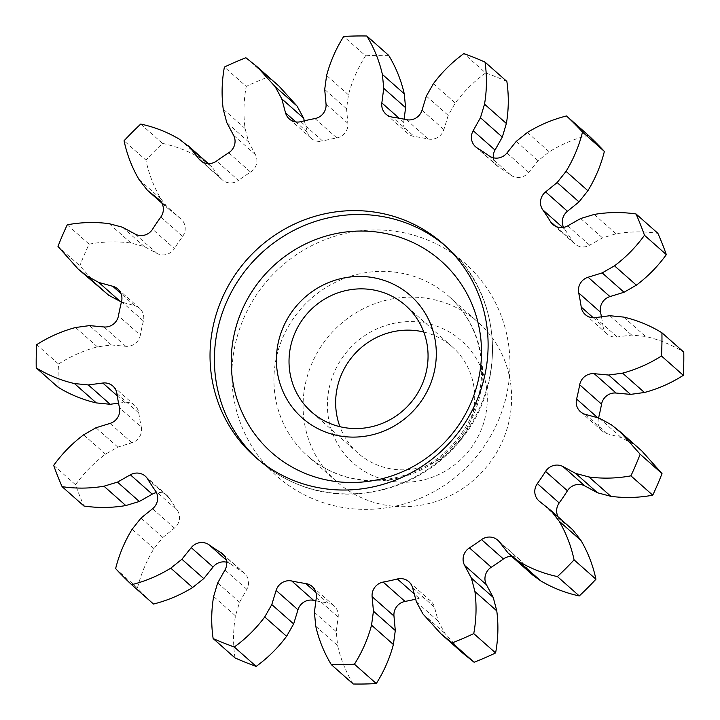 <?xml version="1.0" encoding="UTF-8"?>
<svg xmlns="http://www.w3.org/2000/svg" width="720" height="720" viewBox="0 0 720 720"><rect width="100%" height="100%" fill="white"/><g stroke="black" fill="none" stroke-linecap="round" stroke-linejoin="round"><path stroke-width="0.54" stroke-dasharray="3.6 2.7" d="M375.3 476.712A81.684 78.561 -48.5 0 0 480.6 431.262A81.684 78.561 -48.5 0 0 439.407 327.141A81.684 78.561 -48.5 0 0 334.107 372.591A81.684 78.561 -48.5 0 0 375.3 476.712M423.765 332.01A71.037 68.319 131.5 0 1 433.035 334.962A71.037 68.319 131.5 0 1 452.259 346.806A71.037 68.319 131.5 0 1 463.383 435.879A71.037 68.319 131.5 0 1 377.298 465.021A71.037 68.319 131.5 0 1 358.074 453.177A71.037 68.319 131.5 0 1 339.939 426.69M449.163 304.38A106.551 102.474 -48.5 0 0 320.022 348.093A106.551 102.474 -48.5 0 0 336.717 481.698A106.551 102.474 -48.5 0 0 365.544 499.473A106.551 102.474 -48.5 0 0 494.676 455.76A106.551 102.474 -48.5 0 0 477.981 322.155A106.551 102.474 -48.5 0 0 449.163 304.38M353.187 684C345.942 672.075 340.749 659.268 337.608 645.57L336.258 631.656L338.157 617.076A13.32 12.807 -48.5 0 0 334.071 605.871A13.32 12.807 -48.5 0 0 330.462 603.657A13.32 12.807 -48.5 0 0 327.663 602.892L315.954 592.524M226.341 560.115L230.886 564.138A13.32 12.807 -48.5 0 0 228.348 562.761A13.32 12.807 -48.5 0 0 226.701 562.23M462.834 653.202L444.816 633.303L438.237 621.171L434.466 607.185A13.32 12.807 -48.5 0 0 430.704 601.065A13.32 12.807 -48.5 0 0 427.095 598.842A13.32 12.807 -48.5 0 0 419.211 598.329L414.261 593.955M147.645 478.989L169.506 498.339A13.32 12.807 -48.5 0 0 167.148 495.531A13.32 12.807 -48.5 0 0 163.548 493.308A13.32 12.807 -48.5 0 0 156.438 492.624M532.332 574.704L521.109 561.132A13.32 12.807 -48.5 0 0 519.579 559.512A13.32 12.807 -48.5 0 0 515.979 557.289A13.32 12.807 -48.5 0 0 511.659 556.398M116.928 393.597L138.78 412.947A13.32 12.807 -48.5 0 0 134.712 405.396A13.32 12.807 -48.5 0 0 131.112 403.173A13.32 12.807 -48.5 0 0 124.668 402.381L118.539 403.182M121.545 301.617L143.397 320.967A13.32 12.807 -48.5 0 0 139.581 308.304A13.32 12.807 -48.5 0 0 135.981 306.081A13.32 12.807 -48.5 0 0 134.595 305.622L121.437 302.031M506.862 81.441A319.653 307.422 -48.5 0 0 496.368 77.004A319.653 307.422 -48.5 0 0 485.694 72.972L463.842 53.613M315.9 600.822A239.733 230.562 -48.5 0 0 327.663 602.892M234.99 657.909C232.947 643.923 233.109 629.901 235.476 615.843L239.553 602.262L246.834 589.302A13.32 12.807 -48.5 0 0 244.395 573.201A13.32 12.807 -48.5 0 0 242.703 571.95L223.992 555.381M230.886 564.138A239.733 230.562 -48.5 0 0 242.703 571.95M115.632 568.584L137.493 587.934A319.653 307.422 -48.5 0 0 153.504 604.035M137.493 587.934C140.958 574.02 146.457 560.925 153.963 548.631L162.846 537.453L174.411 528.093A13.32 12.807 -48.5 0 0 177.264 510.21L155.412 490.86M169.506 498.339A239.733 230.562 -48.5 0 0 177.264 510.21M53.676 465.381L75.528 484.731A319.653 307.422 -48.5 0 0 83.943 506.007M75.528 484.731C83.988 473.013 93.969 462.825 105.489 454.176L117.819 447.102L131.895 442.764A13.32 12.807 -48.5 0 0 141.309 427.077L119.457 407.727M138.78 412.947A239.733 230.562 -48.5 0 0 141.309 427.077M36.684 344.664L58.536 364.014A319.653 307.422 -48.5 0 0 58.077 387.225M58.536 364.014C70.695 356.265 83.655 350.55 97.416 346.86L111.321 344.961L125.775 346.311A13.32 12.807 -48.5 0 0 140.31 335.205L118.458 315.855M143.397 320.967A239.733 230.562 -48.5 0 0 140.31 335.205M99.981 288.36L79.839 265.77L57.987 246.42M67.248 224.811L89.1 244.161A319.653 307.422 -48.5 0 0 79.839 265.77M89.1 244.161C103.104 241.56 117.063 241.182 130.986 243.018L144.351 246.582L156.978 253.413A13.32 12.807 -48.5 0 0 174.42 248.58L152.568 229.23M160.803 217.053L182.655 236.403A239.733 230.562 -48.5 0 0 174.42 248.58M182.655 236.403A13.32 12.807 -48.5 0 0 181.017 219.042A13.32 12.807 -48.5 0 0 180.504 218.61L169.299 209.691L160.857 198.837C153.828 186.822 148.842 173.916 145.917 160.128L124.065 140.778M140.724 124.065L162.576 143.415A319.653 307.422 -48.5 0 0 145.917 160.128M162.576 143.415C176.292 146.358 189.135 151.38 201.087 158.454L211.878 166.95L220.752 178.218A13.32 12.807 -48.5 0 0 222.273 179.838A13.32 12.807 -48.5 0 0 238.455 180.387L216.594 161.037M228.726 152.775L250.578 172.125A239.733 230.562 -48.5 0 0 238.455 180.387M250.578 172.125A13.32 12.807 -48.5 0 0 255.402 154.602L248.616 141.912L245.079 128.475C243.27 114.489 243.657 100.467 246.249 86.4L224.397 67.05M245.916 57.762L267.768 77.112A319.653 307.422 -48.5 0 0 246.249 86.4M267.768 77.112L279.018 86.148M304.326 120.816L307.386 132.165A13.32 12.807 -48.5 0 0 311.157 138.285A13.32 12.807 -48.5 0 0 322.65 141.021L300.789 121.671M314.964 118.575L336.825 137.925A239.733 230.562 -48.5 0 0 322.65 141.021M336.825 137.925A13.32 12.807 -48.5 0 0 347.886 123.336L346.554 108.81L348.462 94.842C352.143 81.009 357.849 67.995 365.571 55.791L343.71 36.441M388.665 55.35A319.653 307.422 -48.5 0 0 365.571 55.791M404.1 119.178L403.695 122.274A13.32 12.807 -48.5 0 0 407.79 133.479A13.32 12.807 -48.5 0 0 414.198 136.458L392.337 117.108M406.404 119.664L428.256 139.014A239.733 230.562 -48.5 0 0 414.198 136.458M428.256 139.014A13.32 12.807 -48.5 0 0 443.88 129.573L448.209 115.425L455.265 103.041C463.878 91.476 474.021 81.459 485.694 72.972M493.299 157.77A13.32 12.807 -48.5 0 0 497.466 166.149A13.32 12.807 -48.5 0 0 499.158 167.4L477.297 148.05M489.114 155.862L510.966 175.212A239.733 230.562 -48.5 0 0 499.158 167.4M510.966 175.212A13.32 12.807 -48.5 0 0 528.768 172.359L538.092 160.749L549.225 151.839C561.465 144.297 574.506 138.789 588.357 135.315M563.562 227.376A13.32 12.807 -48.5 0 0 564.588 229.14L562.743 227.502M555.921 226.467L572.355 241.011A239.733 230.562 -48.5 0 0 564.588 229.14M572.355 241.011A13.32 12.807 -48.5 0 0 574.704 243.828A13.32 12.807 -48.5 0 0 589.626 245.187L602.523 237.879L616.041 233.793C630.045 231.426 643.995 231.282 657.909 233.343M593.271 317.727L603.072 326.403A239.733 230.562 -48.5 0 0 601.461 316.818M603.072 326.403A13.32 12.807 -48.5 0 0 607.14 333.954A13.32 12.807 -48.5 0 0 617.184 336.969L631.701 335.07L645.543 336.438C659.169 339.606 671.913 344.835 683.775 352.125M597.735 417.744L598.455 418.383A239.733 230.562 -48.5 0 0 598.563 417.969M598.455 418.383A13.32 12.807 -48.5 0 0 602.271 431.046A13.32 12.807 -48.5 0 0 607.257 433.728L621.171 437.526L633.24 444.15L641.88 450.99M558.144 516.906A13.32 12.807 -48.5 0 0 560.835 520.308A13.32 12.807 -48.5 0 0 561.348 520.74L572.553 529.659M415.674 599.184A239.733 230.562 -48.5 0 0 419.211 598.329M314.397 612.306L336.258 631.656M239.553 602.262L217.692 582.912M416.385 601.821L438.237 621.171M162.846 537.453L140.985 518.103M508.122 553.05L529.974 572.4M117.819 447.102L95.967 427.752M111.321 344.961L89.469 325.611M599.319 418.176L621.171 437.526M144.351 246.582L122.499 227.232M609.84 315.72L631.701 335.07M169.299 209.691L161.856 203.094M211.878 166.95L208.089 163.593M580.671 218.52L602.523 237.879M248.616 141.912L226.764 122.562M516.231 141.399L538.092 160.749M346.554 108.81L324.702 89.46M426.348 96.075L448.209 115.425M315.18 499.734A142.065 136.629 -48.5 0 0 498.312 420.687A142.065 136.629 -48.5 0 0 426.672 239.616A142.065 136.629 -48.5 0 0 243.54 318.663A142.065 136.629 -48.5 0 0 315.18 499.734M420.021 278.586A106.551 102.474 131.5 0 1 448.848 296.352A106.551 102.474 131.5 0 1 465.543 429.957A106.551 102.474 131.5 0 1 336.402 473.67A106.551 102.474 131.5 0 1 307.575 455.895A106.551 102.474 131.5 0 1 290.889 322.29A106.551 102.474 131.5 0 1 420.021 278.586M445.419 245.916A142.065 136.629 131.5 0 1 447.624 247.833A142.065 136.629 131.5 0 1 469.881 425.97A142.065 136.629 131.5 0 1 297.702 484.254A142.065 136.629 131.5 0 1 259.263 460.557A142.065 136.629 131.5 0 1 257.103 458.604M124.668 402.381L117.261 395.82M134.595 305.622L120.996 293.58M316.305 597.726L338.157 617.076M315.756 626.22L337.608 645.57M235.476 615.843L213.624 596.493M246.834 589.302L224.982 569.952M412.614 587.835L434.466 607.185M422.964 613.953L444.816 633.303M153.963 548.631L132.111 529.281M174.411 528.093L152.55 508.743M499.248 541.782L521.109 561.132M105.489 454.176L83.628 434.826M131.895 442.764L110.043 423.414M539.496 501.39L561.348 520.74M97.416 346.86L75.564 327.51M125.775 346.311L103.923 326.961M611.379 424.8L633.24 444.15M585.405 414.378L607.257 433.728M130.986 243.018L109.134 223.668M156.978 253.413L135.117 234.063M623.691 317.088L645.543 336.438M595.332 317.619L617.184 336.969M180.504 218.61L159.651 200.142M160.857 198.837L139.005 179.487M201.087 158.454L179.226 139.104M220.752 178.218L202.221 161.802M594.189 214.443L616.041 233.793M567.765 225.837L589.626 245.187M255.402 154.602L233.55 135.252M245.079 128.475L223.227 109.125M307.386 132.165L295.83 121.932M527.373 132.489L549.225 151.839M506.916 153.009L528.768 172.359M347.886 123.336L326.034 103.986M348.462 94.842L326.61 75.492M403.695 122.274L399.123 118.224M433.413 83.691L455.265 103.041M422.028 110.223L443.88 129.573M336.717 481.698L307.575 455.895C315.909 463.257 325.269 469.026 335.673 473.211C374.319 489.474 424.701 477.216 454.059 442.989C475.227 417.96 484.209 389.763 481.014 358.416C477.702 333.405 466.983 312.714 448.848 296.352L477.981 322.155M443.25 243.963L447.624 247.833C504.99 295.875 507.726 392.976 453.474 448.065C414.63 490.725 349.695 505.962 297.99 484.434C283.689 478.683 270.783 470.727 259.263 460.557L254.898 456.687M452.259 346.806L405.63 305.532M358.074 453.177L311.454 411.894M334.071 605.871L312.21 586.521M244.395 573.201L222.534 553.851M430.704 601.065L408.843 581.715M167.148 495.531L145.296 476.172M519.579 559.512L497.727 540.162M134.712 405.396L112.86 386.046M560.835 520.308L538.983 500.958M620.019 431.64L620.748 432.288M139.581 308.304L117.729 288.954M602.271 431.046L580.419 411.696M78.129 269.01L78.894 269.685M181.017 219.042L159.165 199.692M607.14 333.954L585.288 314.604M208.341 163.602L209.52 164.655M222.273 179.838L200.421 160.488M574.704 243.828L552.852 224.469M311.157 138.285L289.296 118.935M497.466 166.149L475.605 146.799M407.79 133.479L385.929 114.129"/><path stroke-width="1.08" d="M388.413 281.988A81.684 78.561 131.5 0 1 429.606 386.109A81.684 78.561 131.5 0 1 324.306 431.559A81.684 78.561 131.5 0 1 283.113 327.447A81.684 78.561 131.5 0 1 388.413 281.988M330.669 423.738A71.037 68.319 -48.5 0 0 416.763 394.596A71.037 68.319 -48.5 0 0 405.63 305.532A71.037 68.319 -48.5 0 0 386.415 293.679A71.037 68.319 -48.5 0 0 300.321 322.821A71.037 68.319 -48.5 0 0 311.454 411.894A71.037 68.319 -48.5 0 0 330.669 423.738M293.328 480.384A142.065 136.629 -48.5 0 0 465.507 422.1A142.065 136.629 -48.5 0 0 443.25 243.963A142.065 136.629 -48.5 0 0 404.82 220.266A142.065 136.629 -48.5 0 0 232.632 278.55A142.065 136.629 -48.5 0 0 254.898 456.687A142.065 136.629 -48.5 0 0 293.328 480.384M315.954 592.524L305.802 583.542A13.32 12.807 131.5 0 1 308.61 584.298A13.32 12.807 131.5 0 1 312.21 586.521A13.32 12.807 131.5 0 1 316.305 597.726L314.397 612.306L315.756 626.22C318.897 639.918 324.09 652.725 331.335 664.65L353.187 684A319.653 307.422 -48.5 0 0 376.29 683.559L354.429 664.209A319.653 307.422 131.5 0 1 331.335 664.65M226.701 562.23A13.32 12.807 -48.5 0 0 213.084 566.991L203.769 578.601L192.627 587.511C180.387 595.053 167.346 600.561 153.504 604.035L131.643 584.685C145.494 581.211 158.535 575.703 170.775 568.161L181.908 559.251L191.232 547.641A13.32 12.807 131.5 0 1 206.496 543.411A13.32 12.807 131.5 0 1 209.034 544.788L226.341 560.115M414.261 593.955L397.35 578.979A13.32 12.807 131.5 0 1 405.243 579.492A13.32 12.807 131.5 0 1 408.843 581.715A13.32 12.807 131.5 0 1 412.614 587.835L416.385 601.821L422.964 613.953L440.982 633.852L452.232 642.888L474.084 662.238A319.653 307.422 -48.5 0 0 495.603 652.95L473.751 633.6A319.653 307.422 131.5 0 1 452.232 642.888M156.438 492.624A13.32 12.807 -48.5 0 0 152.235 494.163L139.329 501.48L125.811 505.557C111.807 507.924 97.857 508.068 83.943 506.007L62.091 486.657C76.005 488.718 89.955 488.574 103.959 486.207L117.477 482.121L130.374 474.813A13.32 12.807 131.5 0 1 141.696 473.958A13.32 12.807 131.5 0 1 145.296 476.172A13.32 12.807 131.5 0 1 147.645 478.989A239.733 230.562 131.5 0 0 155.412 490.86A13.32 12.807 131.5 0 1 152.55 508.743L140.985 518.103L132.111 529.281C124.596 541.575 119.106 554.67 115.632 568.584A319.653 307.422 131.5 0 0 131.643 584.685M511.659 556.398A13.32 12.807 -48.5 0 0 503.406 558.963L481.545 539.613A13.32 12.807 131.5 0 1 494.118 537.939A13.32 12.807 131.5 0 1 497.727 540.162A13.32 12.807 131.5 0 1 499.248 541.782L508.122 553.05L518.913 561.546C530.865 568.62 543.708 573.633 557.424 576.585L579.276 595.935A319.653 307.422 -48.5 0 0 595.935 579.222L574.083 559.872A319.653 307.422 131.5 0 1 557.424 576.585M118.539 403.182L110.16 404.28L96.309 402.912C82.683 399.744 69.939 394.515 58.077 387.225L36.225 367.875C48.087 375.165 60.831 380.394 74.457 383.562L88.299 384.93L102.816 383.031A13.32 12.807 131.5 0 1 109.26 383.823A13.32 12.807 131.5 0 1 112.86 386.046A13.32 12.807 131.5 0 1 116.928 393.597A239.733 230.562 131.5 0 0 119.457 407.727A13.32 12.807 131.5 0 1 110.043 423.414L95.967 427.752L83.628 434.826C72.117 443.475 62.127 453.663 53.676 465.381A319.653 307.422 131.5 0 0 62.091 486.657M652.752 495.189C638.748 497.79 624.789 498.168 610.866 496.332L597.501 492.768L584.883 485.937A13.32 12.807 -48.5 0 0 583.569 485.325A13.32 12.807 -48.5 0 0 567.432 490.77L545.58 471.42A13.32 12.807 131.5 0 1 561.708 465.966A13.32 12.807 131.5 0 1 563.022 466.587L575.649 473.418L589.014 476.982C602.937 478.818 616.896 478.44 630.9 475.839L652.752 495.189A319.653 307.422 -48.5 0 0 662.013 473.58L640.161 454.23A319.653 307.422 131.5 0 1 630.9 475.839M562.743 227.502L542.736 209.79A13.32 12.807 131.5 0 1 545.589 191.907L557.154 182.547L566.037 171.369C573.543 159.075 579.042 145.98 582.507 132.066L604.368 151.416A319.653 307.422 -48.5 0 0 588.357 135.315L566.496 115.965C552.654 119.439 539.613 124.947 527.373 132.489L516.231 141.399L506.916 153.009A13.32 12.807 131.5 0 1 489.114 155.862A239.733 230.562 131.5 0 0 477.297 148.05A13.32 12.807 131.5 0 1 475.605 146.799A13.32 12.807 131.5 0 1 473.166 130.698L480.447 117.738L484.524 104.157C486.891 90.099 487.053 76.077 485.01 62.091A319.653 307.422 131.5 0 0 474.507 57.654A319.653 307.422 131.5 0 0 463.842 53.613C452.169 62.1 442.026 72.126 433.413 83.691L426.348 96.075L422.028 110.223A13.32 12.807 131.5 0 1 406.404 119.664A239.733 230.562 131.5 0 0 392.337 117.108A13.32 12.807 131.5 0 1 385.929 114.129A13.32 12.807 131.5 0 1 381.843 102.924L383.742 88.344L382.392 74.43C379.251 60.732 374.058 47.925 366.813 36A319.653 307.422 131.5 0 0 343.71 36.441C335.988 48.645 330.291 61.659 326.61 75.492L324.702 89.46L326.034 103.986A13.32 12.807 131.5 0 1 314.964 118.575A239.733 230.562 131.5 0 0 300.789 121.671A13.32 12.807 131.5 0 1 289.296 118.935A13.32 12.807 131.5 0 1 285.534 112.815L281.763 98.829L275.184 86.697L257.166 66.798L245.916 57.762A319.653 307.422 131.5 0 0 224.397 67.05C221.805 81.117 221.409 95.139 223.227 109.125L226.764 122.562L233.55 135.252A13.32 12.807 131.5 0 1 228.726 152.775A239.733 230.562 131.5 0 0 216.594 161.037A13.32 12.807 131.5 0 1 200.421 160.488A13.32 12.807 131.5 0 1 198.891 158.868L190.026 147.6L179.226 139.104C167.274 132.03 154.44 127.008 140.724 124.065A319.653 307.422 131.5 0 0 124.065 140.778C126.99 154.566 131.967 167.472 139.005 179.487L147.447 190.341L158.652 199.26A13.32 12.807 131.5 0 1 159.165 199.692A13.32 12.807 131.5 0 1 160.803 217.053A239.733 230.562 131.5 0 0 152.568 229.23A13.32 12.807 131.5 0 1 135.117 234.063L122.499 227.232L109.134 223.668C95.211 221.832 81.252 222.21 67.248 224.811A319.653 307.422 131.5 0 0 57.987 246.42L78.12 269.01L86.76 275.85L98.829 282.474L112.743 286.272A13.32 12.807 131.5 0 1 114.129 286.731A13.32 12.807 131.5 0 1 117.729 288.954A13.32 12.807 131.5 0 1 121.545 301.617A239.733 230.562 131.5 0 0 118.458 315.855A13.32 12.807 131.5 0 1 103.923 326.961L89.469 325.611L75.564 327.51C61.794 331.2 48.834 336.915 36.684 344.664A319.653 307.422 131.5 0 0 36.225 367.875M485.01 62.091L506.862 81.441C508.905 95.427 508.743 109.449 506.376 123.507L502.308 137.088L495.018 150.048A13.32 12.807 -48.5 0 0 493.299 157.77M313.596 600.336A13.32 12.807 -48.5 0 0 297.972 609.777L276.12 590.427A13.32 12.807 131.5 0 1 291.744 580.986L313.596 600.336A239.733 230.562 -48.5 0 0 315.9 600.822M297.972 609.777L293.652 623.925L286.587 636.309C277.974 647.874 267.831 657.9 256.158 666.387L234.306 647.028A319.653 307.422 131.5 0 1 213.138 638.559L234.99 657.909A319.653 307.422 -48.5 0 0 256.158 666.387M121.437 302.031L108.621 295.2L78.894 269.685M257.157 66.798L279.018 86.148L297.036 106.047L303.615 118.179L304.326 120.816M366.813 36L388.665 55.35C395.91 67.275 401.103 80.082 404.244 93.78L405.603 107.694L404.1 119.178M604.368 151.416C600.894 165.33 595.404 178.425 587.889 190.719L579.015 201.897L567.45 211.257A13.32 12.807 -48.5 0 0 563.562 227.376M666.324 254.619A319.653 307.422 -48.5 0 0 657.909 233.343L636.057 213.993A319.653 307.422 131.5 0 1 644.472 235.269L666.324 254.619C657.873 266.337 647.883 276.525 636.372 285.174L624.033 292.248L609.957 296.586A13.32 12.807 -48.5 0 0 600.543 312.273L578.691 292.923A239.733 230.562 131.5 0 1 581.22 307.053L593.271 317.727M601.461 316.818A239.733 230.562 -48.5 0 0 600.543 312.273M683.316 375.336A319.653 307.422 -48.5 0 0 683.775 352.125L661.923 332.775A319.653 307.422 131.5 0 1 661.464 355.986L683.316 375.336C671.166 383.085 658.206 388.8 644.436 392.49L630.531 394.389L616.077 393.039A13.32 12.807 -48.5 0 0 601.542 404.145L579.69 384.795A239.733 230.562 131.5 0 1 576.603 399.033L597.735 417.744M598.563 417.969A239.733 230.562 -48.5 0 0 601.542 404.145M620.748 432.288L641.871 450.99L662.013 473.58M574.083 559.872C571.158 546.084 566.172 533.178 559.143 521.163L550.701 510.309L539.496 501.39A13.32 12.807 131.5 0 1 538.983 500.958A13.32 12.807 131.5 0 1 537.345 483.597L559.197 502.947A239.733 230.562 -48.5 0 0 567.432 490.77M559.197 502.947A13.32 12.807 -48.5 0 0 558.144 516.906M550.701 510.309L572.553 529.659L580.995 540.513C588.033 552.528 593.01 565.434 595.935 579.222M579.276 595.935C565.56 592.992 552.726 587.97 540.774 580.896L532.854 575.154L510.48 555.345M473.751 633.6C476.343 619.533 476.73 605.511 474.921 591.525L471.384 578.088L464.598 565.398A13.32 12.807 131.5 0 1 469.422 547.875L491.274 567.225A239.733 230.562 -48.5 0 0 503.406 558.963M491.274 567.225A13.32 12.807 -48.5 0 0 486.45 584.748L493.236 597.438L496.773 610.875C498.591 624.861 498.195 638.883 495.603 652.95M474.084 662.238L462.834 653.202L440.982 633.852M354.429 664.209C362.151 652.005 367.857 638.991 371.538 625.158L373.446 611.19L372.114 596.664A13.32 12.807 131.5 0 1 383.175 582.075L405.036 601.425A239.733 230.562 -48.5 0 0 415.674 599.184M405.036 601.425A13.32 12.807 -48.5 0 0 393.966 616.014L395.298 630.54L393.39 644.508C389.709 658.341 384.012 671.355 376.29 683.559M305.802 583.542A239.733 230.562 131.5 0 1 291.744 580.986M397.35 578.979A239.733 230.562 131.5 0 1 383.175 582.075M481.545 539.613A239.733 230.562 131.5 0 1 469.422 547.875M545.58 471.42A239.733 230.562 131.5 0 1 537.345 483.597M640.161 454.23L620.019 431.64L611.379 424.8L599.319 418.176L585.405 414.378A13.32 12.807 131.5 0 1 580.419 411.696A13.32 12.807 131.5 0 1 576.603 399.033M579.69 384.795A13.32 12.807 131.5 0 1 594.225 373.689L608.679 375.039L622.584 373.14C636.345 369.45 649.305 363.735 661.464 355.986M661.923 332.775C650.061 325.485 637.317 320.256 623.691 317.088L609.84 315.72L595.332 317.619A13.32 12.807 131.5 0 1 585.288 314.604A13.32 12.807 131.5 0 1 581.22 307.053M578.691 292.923A13.32 12.807 131.5 0 1 588.105 277.236L602.181 272.898L614.511 265.824C626.031 257.175 636.012 246.987 644.472 235.269M636.057 213.993C622.143 211.932 608.193 212.076 594.189 214.443L580.671 218.52L567.765 225.837A13.32 12.807 131.5 0 1 552.852 224.469A13.32 12.807 131.5 0 1 550.494 221.661L555.921 226.467M542.736 209.79A239.733 230.562 131.5 0 1 550.494 221.661M566.496 115.965A319.653 307.422 131.5 0 1 582.507 132.066M223.992 555.381L220.842 552.6A239.733 230.562 131.5 0 1 209.034 544.788M220.842 552.6A13.32 12.807 131.5 0 1 222.534 553.851A13.32 12.807 131.5 0 1 224.982 569.952L217.692 582.912L213.624 596.493C211.257 610.551 211.095 624.573 213.138 638.559M234.306 647.028C245.979 638.541 256.122 628.524 264.735 616.959L271.791 604.575L276.12 590.427M293.652 623.925L271.791 604.575M339.939 426.69A71.037 68.319 131.5 0 1 354.015 354.708A71.037 68.319 131.5 0 1 423.765 332.01M373.446 611.19L395.298 630.54M203.769 578.601L181.908 559.251M471.384 578.088L493.236 597.438M139.329 501.48L117.477 482.121M110.16 404.28L88.299 384.93M575.649 473.418L597.501 492.768M120.681 301.824L98.829 282.474M608.679 375.039L630.531 394.389M161.856 203.094L147.447 190.341M602.181 272.898L624.033 292.248M208.089 163.593L190.026 147.6M557.154 182.547L579.015 201.897M303.615 118.179L281.763 98.829M480.447 117.738L502.308 137.088M405.603 107.694L383.742 88.344M257.103 458.604A142.065 136.629 131.5 0 1 237.825 281.142A142.065 136.629 131.5 0 1 409.185 224.136A142.065 136.629 131.5 0 1 445.419 245.916M306.189 473.823A127.863 122.967 -48.5 0 0 471.006 402.687A127.863 122.967 -48.5 0 0 406.53 239.724A127.863 122.967 -48.5 0 0 241.713 310.869A127.863 122.967 -48.5 0 0 306.189 473.823M213.084 566.991L191.232 547.641M152.235 494.163L130.374 474.813M117.261 395.82L102.816 383.031M120.996 293.58L112.743 286.272M286.587 636.309L264.735 616.959M371.538 625.158L393.39 644.508M372.114 596.664L393.966 616.014M192.627 587.511L170.775 568.161M474.921 591.525L496.773 610.875M464.598 565.398L486.45 584.748M125.811 505.557L103.959 486.207M518.913 561.546L540.774 580.896M559.143 521.163L580.995 540.513M96.309 402.912L74.457 383.562M563.022 466.587L584.883 485.937M589.014 476.982L610.866 496.332M108.621 295.2L86.76 275.85M594.225 373.689L616.077 393.039M622.584 373.14L644.436 392.49M159.651 200.142L158.652 199.26M588.105 277.236L609.957 296.586M614.511 265.824L636.372 285.174M202.221 161.802L198.891 158.868M545.589 191.907L567.45 211.257M566.037 171.369L587.889 190.719M297.036 106.047L275.184 86.697M295.83 121.932L285.534 112.815M473.166 130.698L495.018 150.048M484.524 104.157L506.376 123.507M404.244 93.78L382.392 74.43M399.123 118.224L381.843 102.924M187.668 145.296L208.341 163.602"/></g></svg>
